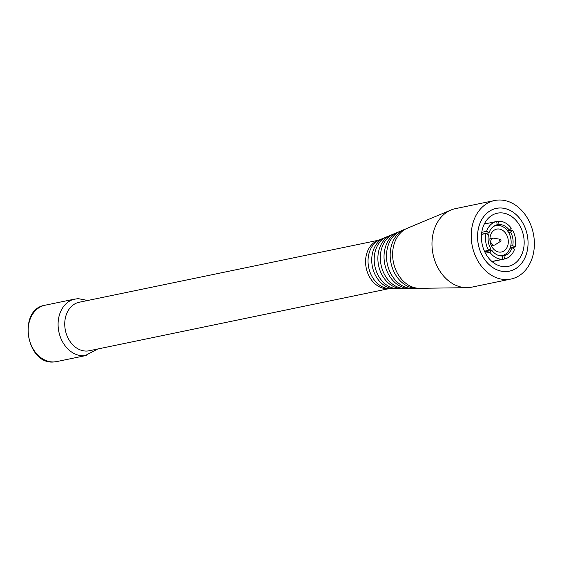 <?xml version="1.0" encoding="UTF-8"?>
<svg xmlns="http://www.w3.org/2000/svg" width="562" height="562" viewBox="0 0 562 562"><rect width="100%" height="100%" fill="white"/><g stroke="black" fill="none" stroke-linecap="round" stroke-linejoin="round"><path stroke-width="0.84" d="M506.418 271.544A32.055 24.911 78.3 0 0 509.305 271.172A32.055 24.911 78.3 0 0 527.535 236.567A32.055 24.911 78.3 0 0 499.182 208.017A32.055 24.911 78.3 0 0 496.302 208.397A32.055 24.911 78.3 0 0 478.072 242.995A32.055 24.911 78.3 0 0 506.418 271.544M86.597 355.395A28.774 22.368 -101.7 0 1 85.066 355.641A28.774 22.368 -101.7 0 1 84.012 355.732A28.774 22.368 -101.7 0 1 58.722 331.088A28.774 22.368 -101.7 0 1 73.418 299.42A28.774 22.368 -101.7 0 1 74.922 299.04M507.331 279.518A40.099 31.17 -101.7 0 1 471.862 243.803A40.099 31.17 -101.7 0 1 494.665 200.515A40.099 31.17 -101.7 0 1 498.276 200.044A40.099 31.17 -101.7 0 1 533.745 235.759A40.099 31.17 -101.7 0 1 510.935 279.047A40.099 31.17 -101.7 0 1 507.331 279.518M510.935 279.047L471.701 287.175A40.099 31.17 -101.7 0 1 468.09 287.646A40.099 31.17 -101.7 0 1 467.071 287.681A40.099 31.17 -101.7 0 1 433.042 254.235A40.099 31.17 -101.7 0 1 450.977 210.019A40.099 31.17 -101.7 0 1 455.431 208.643L494.665 200.515M467.071 287.681L419.772 288.306A31.015 24.103 -101.7 0 1 393.449 262.433A31.015 24.103 -101.7 0 1 407.324 228.242L450.977 210.019M418.276 288.264A30.446 23.667 -101.7 0 1 417.587 288.32A30.446 23.667 -101.7 0 1 416.814 288.341L412.382 288.404A29.596 23 -101.7 0 1 387.267 263.719A29.596 23 -101.7 0 1 400.502 231.087L404.598 229.38A30.446 23.667 -101.7 0 1 405.975 228.867M416.814 288.341A30.446 23.667 -101.7 0 1 390.976 262.946A30.446 23.667 -101.7 0 1 404.598 229.38M410.885 288.362A29.027 22.564 -101.7 0 1 410.162 288.418A29.027 22.564 -101.7 0 1 409.424 288.439L404.984 288.503A28.177 21.897 -101.7 0 1 381.078 264.997A28.177 21.897 -101.7 0 1 393.681 233.933L397.777 232.225A29.027 22.564 -101.7 0 1 399.153 231.72M409.424 288.439A29.027 22.564 -101.7 0 1 384.794 264.231A29.027 22.564 -101.7 0 1 397.777 232.225M403.495 288.454A27.608 21.454 -101.7 0 1 402.736 288.517A27.608 21.454 -101.7 0 1 402.034 288.538L397.594 288.594A26.758 20.794 -101.7 0 1 374.896 266.283A26.758 20.794 -101.7 0 1 386.86 236.785L390.955 235.071A27.608 21.454 -101.7 0 1 392.332 234.565M402.034 288.538A27.608 21.454 -101.7 0 1 378.605 265.51A27.608 21.454 -101.7 0 1 390.955 235.071M396.105 288.552A26.189 20.351 -101.7 0 1 395.304 288.615A26.189 20.351 -101.7 0 1 394.643 288.636L390.204 288.692A25.332 19.691 -101.7 0 1 368.707 267.561A25.332 19.691 -101.7 0 1 380.038 239.63L384.134 237.923A26.189 20.351 -101.7 0 1 385.511 237.417M394.643 288.636A26.189 20.351 -101.7 0 1 372.416 266.795A26.189 20.351 -101.7 0 1 384.134 237.923M388.714 288.643A24.77 19.248 -101.7 0 1 387.878 288.713A24.77 19.248 -101.7 0 1 366.129 267.547A24.77 19.248 -101.7 0 1 378.69 240.269M388.953 288.664L89.274 350.751A24.77 19.248 -101.7 0 1 87.047 351.039A24.77 19.248 -101.7 0 1 65.136 328.981A24.77 19.248 -101.7 0 1 79.221 302.244L378.907 240.157M493.029 231.13A11.683 9.083 78.3 0 0 490.998 244.962A11.683 9.083 78.3 0 0 501.48 251.987A11.683 9.083 78.3 0 0 505.196 249.964A11.683 9.083 78.3 0 0 507.226 236.131A11.683 9.083 78.3 0 0 496.738 229.106A11.683 9.083 78.3 0 0 493.029 231.13M499.189 255.633A15.279 11.872 78.3 0 0 502.21 255.506A15.279 11.872 78.3 0 0 507.072 252.865A15.279 11.872 78.3 0 0 509.72 234.775A15.279 11.872 78.3 0 0 496.014 225.587A15.279 11.872 78.3 0 0 493.19 226.669M503.981 255.752A15.877 12.343 78.3 0 0 508.856 253.041A15.877 12.343 78.3 0 0 512.108 247.807L514.574 249.156A19.171 14.9 78.3 0 1 510.577 255.696A19.171 14.9 78.3 0 1 504.493 259.012L503.981 255.752L502.147 256.132M491.855 250.35A15.877 12.343 78.3 0 0 502.126 255.984L502.639 259.244A19.171 14.9 78.3 0 1 489.902 252.261L491.855 250.35L484.746 251.825M488.469 234.839A15.877 12.343 78.3 0 0 490.612 248.418L488.659 250.329A19.171 14.9 78.3 0 1 486.004 233.49L488.469 234.839M481.543 234.235L489.066 232.675L486.601 231.326A19.171 14.9 78.3 0 1 490.598 224.779A19.171 14.9 78.3 0 1 496.682 221.47L497.194 224.73A15.877 12.343 78.3 0 0 492.319 227.441A15.877 12.343 78.3 0 0 489.066 232.675M484.289 224.034L496.682 221.47M496.71 221.618L498.536 221.238A19.171 14.9 78.3 0 1 511.272 228.221L509.32 230.125A15.877 12.343 78.3 0 0 499.049 224.498L498.536 221.238M507.746 231.144L512.516 230.153A19.171 14.9 78.3 0 1 515.171 246.992L512.706 245.636A15.877 12.343 78.3 0 0 510.563 232.064L512.516 230.153M510.113 248.039L515.171 246.992M488.666 217.901A27.145 21.096 78.3 0 0 483.952 250.034A27.145 21.096 78.3 0 0 508.308 266.36A27.145 21.096 78.3 0 0 516.942 261.66A27.145 21.096 78.3 0 0 521.648 229.528A27.145 21.096 78.3 0 0 497.3 213.202A27.145 21.096 78.3 0 0 488.666 217.901M519.513 265.643A32.083 24.932 78.3 0 0 525.077 227.666A32.083 24.932 78.3 0 0 496.295 208.369A32.083 24.932 78.3 0 0 486.095 213.918A32.083 24.932 78.3 0 0 480.524 251.895A32.083 24.932 78.3 0 0 509.312 271.193A32.083 24.932 78.3 0 0 519.513 265.643M493.05 262.377A27.145 21.096 78.3 0 0 493.626 261.26M485.849 223.711A27.145 21.096 78.3 0 0 484.873 222.924M492.073 261.583L504.493 259.012M491.933 261.463L502.639 259.244M485.428 253.188L489.902 252.261M484.451 251.2L488.659 250.329M481.529 234.417L486.004 233.49M481.767 232.324L486.601 231.326M495.747 225.179L499.049 224.498M507.303 230.546L509.32 230.125M508.596 232.471L510.563 232.064M510.703 246.051L512.706 245.636M510.043 248.228L512.108 247.807M488.181 232.858A15.279 11.872 78.3 0 0 487.676 234.403M489.909 249.099A15.279 11.872 78.3 0 0 490.914 250.547M499.758 239.461A1.04 0.808 -101.7 0 1 500.721 241.224A1.04 0.808 -101.7 0 1 499.758 239.461M500.721 241.224L495.066 244.849A3.541 2.747 -101.7 0 1 494.328 245.151A3.541 2.747 -101.7 0 1 491.153 243.023A3.541 2.747 -101.7 0 1 491.771 238.836A3.541 2.747 -101.7 0 1 492.895 238.218A3.541 2.747 -101.7 0 1 493.689 238.204L500.321 239.279M54.071 361.935A28.774 22.368 -101.7 0 1 28.62 336.308A28.774 22.368 -101.7 0 1 44.981 305.243C17.31 309.353 26.21 365.103 53.931 361.956L56.657 361.598A28.774 22.368 -101.7 0 1 54.071 361.935M74.542 299.117L44.981 305.243M87.763 300.473L78.027 298.612L73.418 299.42M97.809 348.981L85.066 355.641M86.218 355.479L56.657 361.598M496.014 225.587L494.202 225.959M502.21 255.506L500.398 255.879M492.895 238.218L489.916 238.836M494.328 245.151L491.357 245.77"/></g></svg>
